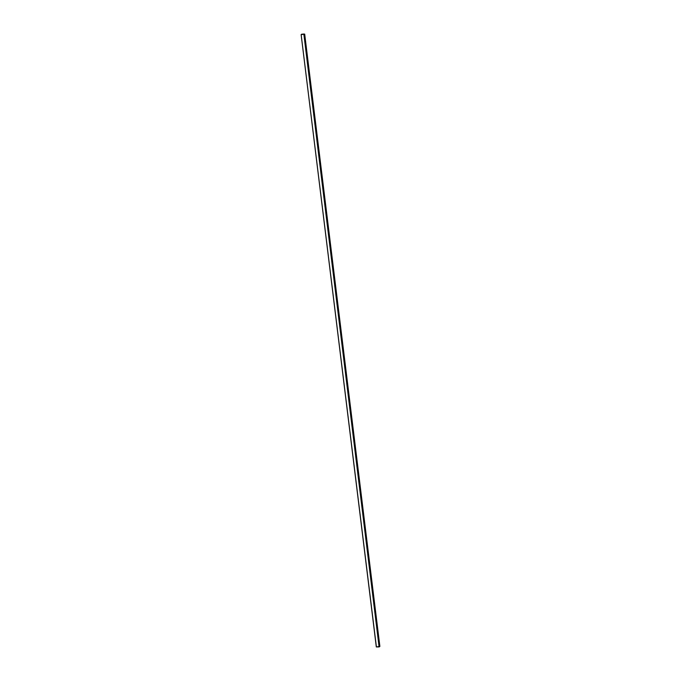 <?xml version="1.0" encoding="UTF-8"?>
<svg xmlns="http://www.w3.org/2000/svg" width="681" height="681" viewBox="0 0 681 681"><rect width="100%" height="100%" fill="white"/><g stroke="black" fill="none" stroke-linecap="round" stroke-linejoin="round"><path stroke-width="1.02" d="M304.611 34.067L301.138 34.595L301.751 34.144L301.138 34.595L376.321 646.916L301.138 34.595L376.389 646.95L379.087 646.907L303.905 34.595L379.249 646.873L304.066 34.552L379.249 646.873L379.862 646.422L304.679 34.101L379.794 646.388M301.198 34.595L304.62 34.101L301.232 34.62M379.862 646.422L376.389 646.95M301.206 34.629L304.679 34.101M302.687 34.093L303.896 34.05L302.687 34.093M301.13 34.612L376.312 646.933M304.688 34.093L379.87 646.405"/></g></svg>
